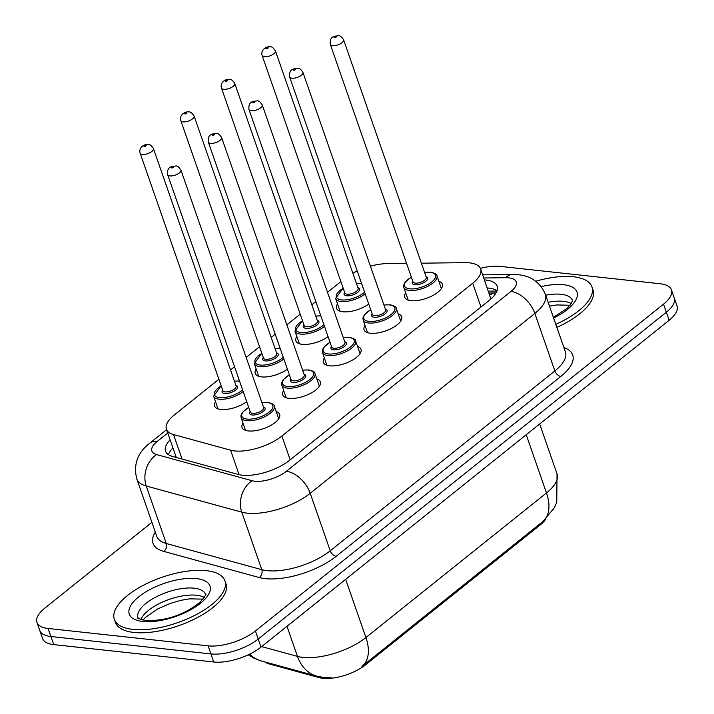 <?xml version="1.0" encoding="UTF-8"?>
<svg xmlns="http://www.w3.org/2000/svg" width="714" height="714" viewBox="0 0 714 714"><rect width="100%" height="100%" fill="white"/><g stroke="black" fill="none" stroke-linecap="round" stroke-linejoin="round"><path stroke-width="1.07" d="M368.727 304.057A19.912 8.157 160.8 0 1 342.881 311.768A19.912 8.157 160.8 0 1 336.553 308.323A19.912 8.157 160.8 0 1 337.499 303.923M328.065 336.615A19.912 8.157 160.8 0 1 302.209 344.335A19.912 8.157 160.8 0 1 295.891 340.89A19.912 8.157 160.8 0 1 296.837 336.49M287.394 369.183A19.912 8.157 160.8 0 1 261.547 376.894A19.912 8.157 160.8 0 1 255.219 373.449A19.912 8.157 160.8 0 1 256.174 369.049M246.732 401.741A19.912 8.157 160.8 0 1 220.876 409.461A19.912 8.157 160.8 0 1 214.557 406.016A19.912 8.157 160.8 0 1 215.503 401.616M438.851 281.289A19.912 8.157 160.8 0 1 442.323 284.145A19.912 8.157 160.8 0 1 432.595 295.632A19.912 8.157 160.8 0 1 411.041 300.683A19.912 8.157 160.8 0 1 404.722 297.238A19.912 8.157 160.8 0 1 405.668 292.847M398.18 313.857A19.912 8.157 160.8 0 1 401.661 316.713A19.912 8.157 160.8 0 1 391.924 328.199A19.912 8.157 160.8 0 1 370.379 333.251A19.912 8.157 160.8 0 1 364.06 329.806A19.912 8.157 160.8 0 1 365.006 325.406M357.518 346.415A19.912 8.157 160.8 0 1 360.989 349.271A19.912 8.157 160.8 0 1 351.261 360.757A19.912 8.157 160.8 0 1 329.716 365.809A19.912 8.157 160.8 0 1 323.388 362.364A19.912 8.157 160.8 0 1 324.343 357.973M316.855 378.982A19.912 8.157 160.8 0 1 320.327 381.838A19.912 8.157 160.8 0 1 310.599 393.325A19.912 8.157 160.8 0 1 289.045 398.376A19.912 8.157 160.8 0 1 282.726 394.931A19.912 8.157 160.8 0 1 283.672 390.531M276.184 411.541A19.912 8.157 160.8 0 1 279.665 414.397A19.912 8.157 160.8 0 1 269.928 425.883A19.912 8.157 160.8 0 1 248.383 430.935A19.912 8.157 160.8 0 1 242.055 427.49A19.912 8.157 160.8 0 1 243.01 423.099M218.886 379.268L174.35 414.932A35.129 14.405 -19.2 0 0 166.433 429.23A35.129 14.405 -19.2 0 0 173.538 434.567L230.56 450.177A35.129 14.405 -19.2 0 0 234.611 450.927A35.129 14.405 -19.2 0 0 281.896 436.04L472.722 283.235A35.129 14.405 -19.2 0 0 480.638 268.937A35.129 14.405 -19.2 0 0 464.76 262.645L421.385 263.189M265.055 661.985A31.621 12.959 -19.2 0 0 269.33 663.966L319.22 677.631A31.621 12.959 -19.2 0 0 322.862 678.3A31.621 12.959 -19.2 0 0 365.425 664.904L540.123 525.013A31.621 12.959 -19.2 0 0 545.915 518.846M490.786 298.684L480.638 268.937M340.881 281.584L327.512 292.294M315.874 301.611L311.848 304.824M300.219 314.142L286.841 324.852M275.202 334.17L271.186 337.392M259.548 346.709L246.178 357.419M234.54 366.737L230.524 369.95M406.569 263.368L387.033 263.618A35.129 14.405 -19.2 0 0 370.414 266.17M357.223 271.008A35.129 14.405 -19.2 0 0 352.85 273.212M362.141 666.26L361.953 666.412A40.993 24.428 51.3 0 0 362.06 666.332A40.993 24.428 51.3 0 0 365.916 637.54L546.487 492.946A46.847 19.207 -19.2 0 0 557.036 473.873L556.75 502.37L554.269 507.868L542.631 521.738A40.993 24.428 -128.7 0 0 546.487 492.946L526.227 434.746M363.033 665.546L542.524 521.818A40.993 24.428 -128.7 0 0 542.631 521.738L541.658 522.514M480.397 268.348A35.129 14.405 160.8 0 1 500.273 266.393L660.28 283.779A35.129 14.405 160.8 0 1 671.437 289.866L674.248 297.934A35.129 14.405 160.8 0 1 666.332 312.232L258.209 639.039A35.129 14.405 160.8 0 1 210.916 653.926L50.908 636.531A35.129 14.405 160.8 0 1 39.752 630.453A35.129 14.405 160.8 0 0 50.908 636.531L210.916 653.926A35.129 14.405 160.8 0 0 258.209 639.039L666.332 312.232A35.129 14.405 160.8 0 0 674.248 297.934L677.059 306.003A35.129 14.405 160.8 0 1 669.143 320.3L261.021 647.107A35.129 14.405 160.8 0 1 213.727 661.994L53.72 644.608A35.129 14.405 160.8 0 1 42.563 638.521L36.941 622.385A35.129 14.405 160.8 0 1 44.857 608.087L151.912 522.353M170.128 439.842A35.129 14.405 -19.2 0 0 165.55 451.15A35.129 14.405 -19.2 0 0 172.654 456.487L238.226 474.435A35.129 14.405 -19.2 0 0 242.278 475.185A35.129 14.405 -19.2 0 0 289.563 460.298L489.215 300.424A35.129 14.405 -19.2 0 0 497.131 286.127A35.129 14.405 -19.2 0 0 484.458 279.915M671.437 289.866A35.129 14.405 160.8 0 1 663.529 304.164L255.398 630.971A35.129 14.405 160.8 0 1 208.113 645.858L48.097 628.463A35.129 14.405 160.8 0 1 36.941 622.385M487.269 287.983A35.129 14.405 160.8 0 1 497.042 290.678M168.442 454.666A35.129 14.405 160.8 0 1 172.94 447.91M206.328 570.656A58.557 23.999 160.8 0 1 224.919 580.785A58.557 23.999 160.8 0 1 196.296 614.576A58.557 23.999 160.8 0 1 132.92 629.427A58.557 23.999 160.8 0 1 114.329 619.297A58.557 23.999 160.8 0 1 142.952 585.507A58.557 23.999 160.8 0 1 206.328 570.656M224.919 580.785L225.972 583.811A58.557 23.999 160.8 0 1 197.35 617.601A58.557 23.999 160.8 0 1 133.973 632.461A58.557 23.999 160.8 0 1 115.382 622.322L114.329 619.297M535.741 281.254A58.557 23.999 160.8 0 1 573.351 276.764A58.557 23.999 160.8 0 1 591.942 286.894A58.557 23.999 160.8 0 1 555.813 324.343M591.942 286.894L592.995 289.92A58.557 23.999 160.8 0 1 556.875 327.369M239.083 474.658L230.56 450.177M496.025 292.945A35.129 20.251 89.3 0 0 489.75 295.105M319.22 677.631L318.89 676.685M540.123 525.013L539.784 524.022M269.33 663.966L269.008 663.065M365.425 664.904L365.077 663.913M290.17 459.807L281.896 436.04M182.07 459.057L173.538 434.567M481.004 307.002L472.722 283.235M261.663 646.589L297.461 656.398A46.847 19.207 -19.2 0 0 302.861 657.389A46.847 19.207 -19.2 0 0 365.916 637.54L345.647 579.34M331.394 677.791L324.129 677.559L317.052 676.22A40.993 32.112 105.3 0 1 297.461 656.398L286.983 626.312M249.766 654.095A40.993 32.112 105.3 0 0 261.458 661.003L254.032 658.219L248.213 654.836M669.143 320.3L663.529 304.164M261.021 647.107L255.398 630.971M213.727 661.994L208.113 645.858M53.72 644.608L48.097 628.463M167.745 432.996L157.151 441.484A23.419 9.603 -19.2 0 0 156.607 454.577L252.113 480.727A23.419 9.603 -19.2 0 0 254.818 481.227A23.419 9.603 -19.2 0 0 286.341 471.302L510.965 291.437A23.419 9.603 -19.2 0 0 508.796 277.853A23.419 9.603 -19.2 0 0 505.655 277.71L483.789 277.987M510.965 291.437A23.419 13.959 -128.7 0 1 534.831 313.446L310.215 493.303A46.847 19.207 160.8 0 1 247.16 513.152A46.847 19.207 160.8 0 1 241.76 512.161L261.788 569.665A46.847 19.207 -19.2 0 0 267.188 570.656A46.847 19.207 -19.2 0 0 330.234 550.806L554.858 370.941A46.847 19.207 -19.2 0 0 565.408 351.877L545.38 294.373A46.847 19.207 160.8 0 1 534.831 313.446L554.858 370.941A5.855 3.49 51.3 0 0 560.82 376.448L336.205 556.304A5.855 3.49 51.3 0 1 330.234 550.806L310.215 493.303A23.419 13.959 -128.7 0 0 286.341 471.302M545.38 294.373C540.355 282.628 531.35 276.077 518.355 274.738L512.384 274.471A23.419 13.504 89.3 0 0 505.655 277.71M336.205 556.304A52.702 21.598 160.8 0 1 265.278 578.635A52.702 21.598 160.8 0 1 259.191 577.519L163.684 551.369A52.702 21.598 160.8 0 1 155.304 532.091M563.908 347.575A52.702 21.598 160.8 0 1 560.82 376.448M252.113 480.727A23.419 18.35 105.3 0 0 241.76 512.161L146.254 486.011L166.282 543.506L261.788 569.665A5.855 4.587 -74.7 0 1 259.191 577.519M156.607 454.577A23.419 18.35 105.3 0 0 146.254 486.011A46.847 19.207 160.8 0 1 136.785 478.898L156.803 536.392A46.847 19.207 -19.2 0 0 166.282 543.506A5.855 4.587 -74.7 0 1 163.684 551.369M157.151 441.484A23.419 13.959 -128.7 0 0 149.538 443.376C137.499 452.765 133.241 464.6 136.785 478.898M488.367 291.142L496.917 291.035M278.71 418.797L274.283 406.087A17.564 7.202 160.8 0 1 265.697 416.226A17.564 7.202 160.8 0 1 246.687 420.68A17.564 7.202 160.8 0 1 241.109 417.645L240.957 415.494L242.358 412.505L248.677 407.319M248.713 407.435A16.395 6.721 -19.2 0 0 247.071 419.091A16.395 6.721 -19.2 0 0 269.133 412.139A16.395 6.721 -19.2 0 0 267.625 402.625A16.395 6.721 -19.2 0 0 261.984 402.812M263.412 406.909A8.202 3.365 160.8 0 1 262.779 411.844A8.202 3.365 160.8 0 1 252.212 414.977A8.202 3.365 160.8 0 1 250.141 411.532M167.665 174.698L250.355 412.156A7.024 2.883 -19.2 0 0 252.586 413.379A7.024 2.883 -19.2 0 0 260.199 411.594A7.024 2.883 -19.2 0 0 263.627 407.542L180.937 170.075A7.024 2.883 160.8 0 1 177.5 174.127A7.024 2.883 160.8 0 1 169.896 175.912A7.024 2.883 160.8 0 1 167.665 174.698C166.603 165.478 173.234 166.621 175.671 165.978C177.215 165.657 178.964 167.022 180.937 170.075M173.279 166.755A1.169 0.482 -19.2 0 0 171.699 167.255A1.169 0.482 -19.2 0 0 171.815 167.933A1.169 0.482 -19.2 0 0 173.386 167.433A1.169 0.482 -19.2 0 0 173.279 166.755M243.162 391.486A17.564 7.202 160.8 0 1 219.189 399.206A17.564 7.202 160.8 0 1 213.602 396.163L218.029 408.872M221.215 385.953A16.395 6.721 -19.2 0 0 219.564 397.609A16.395 6.721 -19.2 0 0 242.59 389.844M235.915 385.435A8.202 3.365 160.8 0 1 235.281 390.371A8.202 3.365 160.8 0 1 224.705 393.494A8.202 3.365 160.8 0 1 222.643 390.049M222.857 390.683A7.024 2.883 -19.2 0 0 225.088 391.897A7.024 2.883 -19.2 0 0 232.693 390.112A7.024 2.883 -19.2 0 0 236.129 386.06L153.439 148.592A7.024 2.883 160.8 0 1 150.002 152.653A7.024 2.883 160.8 0 1 142.398 154.429A7.024 2.883 160.8 0 1 140.167 153.215L222.857 390.683M144.308 146.45A1.169 0.482 -19.2 0 0 145.888 145.951A1.169 0.482 -19.2 0 0 145.781 145.272A1.169 0.482 -19.2 0 0 144.201 145.772A1.169 0.482 -19.2 0 0 144.308 146.45M239.538 381.097A16.395 6.721 -19.2 0 0 234.487 381.33M194.11 588.175A35.691 14.628 160.8 0 1 205.445 594.351C207.167 593.013 205.391 595.628 200.125 602.188C184.123 614.924 165.987 621.046 145.71 620.555C138.846 618.779 136.285 617.869 138.025 617.833A35.691 14.628 160.8 0 1 155.473 597.234A35.691 14.628 160.8 0 1 194.11 588.175M196.404 578.599A42.724 17.511 160.8 0 1 200.348 603.384A42.724 17.511 160.8 0 1 142.845 621.483A42.724 17.511 160.8 0 1 138.9 596.699A42.724 17.511 160.8 0 1 196.404 578.599M140.837 619.529A35.691 14.628 160.8 0 1 196.564 595.244A35.691 14.628 160.8 0 1 204.284 597.439M319.381 386.229L314.954 373.529A17.564 7.202 160.8 0 1 306.368 383.668A17.564 7.202 160.8 0 1 287.349 388.121A17.564 7.202 160.8 0 1 281.771 385.078L281.628 382.927L283.021 379.946L289.34 374.752M289.375 374.868A16.395 6.721 -19.2 0 0 287.733 386.524A16.395 6.721 -19.2 0 0 309.805 379.58A16.395 6.721 -19.2 0 0 308.287 370.066A16.395 6.721 -19.2 0 0 302.656 370.254M304.075 374.35A8.202 3.365 160.8 0 1 303.45 379.286A8.202 3.365 160.8 0 1 292.874 382.409A8.202 3.365 160.8 0 1 290.803 378.973M208.336 142.131L291.026 379.598A7.024 2.883 -19.2 0 0 293.258 380.812A7.024 2.883 -19.2 0 0 300.862 379.027A7.024 2.883 -19.2 0 0 304.298 374.975L221.608 137.507A7.024 2.883 160.8 0 1 218.172 141.568A7.024 2.883 160.8 0 1 210.568 143.353A7.024 2.883 160.8 0 1 208.336 142.131C207.265 132.911 213.897 134.062 216.333 133.411C217.877 133.09 219.635 134.455 221.608 137.507M213.941 134.187A1.169 0.482 -19.2 0 0 212.37 134.687A1.169 0.482 -19.2 0 0 212.477 135.365A1.169 0.482 -19.2 0 0 214.057 134.875A1.169 0.482 -19.2 0 0 213.941 134.187M360.043 353.671L355.617 340.962A17.564 7.202 160.8 0 1 347.031 351.101A17.564 7.202 160.8 0 1 328.021 355.554A17.564 7.202 160.8 0 1 322.442 352.52L322.291 350.369L323.692 347.379L330.002 342.193M330.046 342.309A16.395 6.721 -19.2 0 0 328.404 353.957A16.395 6.721 -19.2 0 0 350.467 347.013A16.395 6.721 -19.2 0 0 348.959 337.499A16.395 6.721 -19.2 0 0 343.318 337.686M344.746 341.783A8.202 3.365 160.8 0 1 344.112 346.718A8.202 3.365 160.8 0 1 333.536 349.842A8.202 3.365 160.8 0 1 331.474 346.406M248.999 109.572L331.689 347.031A7.024 2.883 -19.2 0 0 333.92 348.253A7.024 2.883 -19.2 0 0 341.524 346.468A7.024 2.883 -19.2 0 0 344.96 342.417L262.27 104.949A7.024 2.883 160.8 0 1 258.834 109.001A7.024 2.883 160.8 0 1 251.23 110.786A7.024 2.883 160.8 0 1 248.999 109.572C247.928 100.353 254.559 101.495 257.004 100.852C258.548 100.531 260.298 101.897 262.27 104.949M254.612 101.629A1.169 0.482 -19.2 0 0 253.033 102.129A1.169 0.482 -19.2 0 0 253.14 102.807A1.169 0.482 -19.2 0 0 254.719 102.307A1.169 0.482 -19.2 0 0 254.612 101.629M400.706 321.104L396.288 308.403A17.564 7.202 160.8 0 1 387.702 318.542A17.564 7.202 160.8 0 1 368.683 322.996A17.564 7.202 160.8 0 1 363.105 319.952L362.962 317.801L364.354 314.82L370.673 309.626M370.709 309.742A16.395 6.721 -19.2 0 0 369.067 321.398A16.395 6.721 -19.2 0 0 391.138 314.455A16.395 6.721 -19.2 0 0 389.621 304.94A16.395 6.721 -19.2 0 0 383.98 305.128M385.408 309.224A8.202 3.365 160.8 0 1 384.784 314.16A8.202 3.365 160.8 0 1 374.207 317.284A8.202 3.365 160.8 0 1 372.137 313.848M289.661 77.005L372.36 314.472A7.024 2.883 -19.2 0 0 374.591 315.686A7.024 2.883 -19.2 0 0 382.195 313.901A7.024 2.883 -19.2 0 0 385.631 309.849L302.932 72.382A7.024 2.883 160.8 0 1 299.505 76.443A7.024 2.883 160.8 0 1 291.892 78.228A7.024 2.883 160.8 0 1 289.661 77.005C288.599 67.785 295.23 68.937 297.667 68.285C299.211 67.964 300.969 69.329 302.932 72.382M295.275 69.062A1.169 0.482 -19.2 0 0 293.704 69.561A1.169 0.482 -19.2 0 0 293.811 70.24A1.169 0.482 -19.2 0 0 295.382 69.749A1.169 0.482 -19.2 0 0 295.275 69.062M441.377 288.545L436.95 275.836A17.564 7.202 160.8 0 1 428.364 285.975A17.564 7.202 160.8 0 1 409.354 290.428A17.564 7.202 160.8 0 1 403.776 287.394L403.624 285.243L405.025 282.253L411.335 277.068M411.38 277.184A16.395 6.721 -19.2 0 0 409.738 288.831A16.395 6.721 -19.2 0 0 431.8 281.887A16.395 6.721 -19.2 0 0 430.283 272.373A16.395 6.721 -19.2 0 0 424.651 272.561M426.079 276.657A8.202 3.365 160.8 0 1 425.446 281.593A8.202 3.365 160.8 0 1 414.87 284.716A8.202 3.365 160.8 0 1 412.808 281.28M330.332 44.446L413.022 281.905A7.024 2.883 -19.2 0 0 415.253 283.128A7.024 2.883 -19.2 0 0 422.858 281.343A7.024 2.883 -19.2 0 0 426.294 277.291L343.604 39.823A7.024 2.883 160.8 0 1 340.167 43.875A7.024 2.883 160.8 0 1 332.563 45.66A7.024 2.883 160.8 0 1 330.332 44.446C329.261 35.227 335.892 36.369 338.329 35.727C339.873 35.405 341.631 36.771 343.604 39.823M335.946 36.503A1.169 0.482 -19.2 0 0 334.366 36.994A1.169 0.482 -19.2 0 0 334.473 37.681A1.169 0.482 -19.2 0 0 336.053 37.182A1.169 0.482 -19.2 0 0 335.946 36.503M283.824 358.928A17.564 7.202 160.8 0 1 259.851 366.639A17.564 7.202 160.8 0 1 254.273 363.604L258.7 376.305M261.877 353.394A16.395 6.721 -19.2 0 0 260.235 365.041A16.395 6.721 -19.2 0 0 283.253 357.277M276.577 352.868A8.202 3.365 160.8 0 1 275.943 357.803A8.202 3.365 160.8 0 1 265.376 360.927A8.202 3.365 160.8 0 1 263.305 357.491M263.52 358.116A7.024 2.883 -19.2 0 0 265.751 359.329A7.024 2.883 -19.2 0 0 273.364 357.553A7.024 2.883 -19.2 0 0 276.791 353.492L194.101 116.034A7.024 2.883 160.8 0 1 190.665 120.086A7.024 2.883 160.8 0 1 183.061 121.871A7.024 2.883 160.8 0 1 180.829 120.657L263.52 358.116M184.971 113.883A1.169 0.482 -19.2 0 0 186.55 113.392A1.169 0.482 -19.2 0 0 186.443 112.714A1.169 0.482 -19.2 0 0 184.864 113.205A1.169 0.482 -19.2 0 0 184.971 113.883M280.209 348.53A16.395 6.721 -19.2 0 0 275.149 348.771M324.495 326.36A17.564 7.202 160.8 0 1 300.514 334.081A17.564 7.202 160.8 0 1 294.936 331.037L299.362 343.746M302.54 320.827A16.395 6.721 -19.2 0 0 300.897 332.483A16.395 6.721 -19.2 0 0 323.924 324.718M317.239 320.309A8.202 3.365 160.8 0 1 316.614 325.245A8.202 3.365 160.8 0 1 306.038 328.369A8.202 3.365 160.8 0 1 303.968 324.924M304.191 325.557A7.024 2.883 -19.2 0 0 306.422 326.771A7.024 2.883 -19.2 0 0 314.026 324.986A7.024 2.883 -19.2 0 0 317.462 320.934L234.763 83.467A7.024 2.883 160.8 0 1 231.336 87.527A7.024 2.883 160.8 0 1 223.723 89.304A7.024 2.883 160.8 0 1 221.492 88.09L304.191 325.557M225.642 81.325A1.169 0.482 -19.2 0 0 227.222 80.825A1.169 0.482 -19.2 0 0 227.106 80.146A1.169 0.482 -19.2 0 0 225.535 80.646A1.169 0.482 -19.2 0 0 225.642 81.325M320.872 315.972A16.395 6.721 -19.2 0 0 315.811 316.204M365.157 293.802A17.564 7.202 160.8 0 1 341.185 301.513A17.564 7.202 160.8 0 1 335.607 298.47L340.034 311.179M343.211 288.269A16.395 6.721 -19.2 0 0 341.569 299.916A16.395 6.721 -19.2 0 0 364.586 292.151M357.91 287.742A8.202 3.365 160.8 0 1 357.277 292.678A8.202 3.365 160.8 0 1 346.701 295.801A8.202 3.365 160.8 0 1 344.639 292.365M344.853 292.99A7.024 2.883 -19.2 0 0 347.084 294.204A7.024 2.883 -19.2 0 0 354.688 292.428A7.024 2.883 -19.2 0 0 358.125 288.367L275.434 50.908A7.024 2.883 160.8 0 1 271.998 54.96A7.024 2.883 160.8 0 1 264.394 56.745A7.024 2.883 160.8 0 1 262.163 55.531L344.853 292.99M266.304 48.757A1.169 0.482 -19.2 0 0 267.884 48.266A1.169 0.482 -19.2 0 0 267.777 47.588A1.169 0.482 -19.2 0 0 266.197 48.079A1.169 0.482 -19.2 0 0 266.304 48.757M361.543 283.404A16.395 6.721 -19.2 0 0 356.482 283.645M545.674 295.221A35.691 14.628 160.8 0 1 561.133 294.293A35.691 14.628 160.8 0 1 572.467 300.469L571.414 303.388L567.148 308.305L553.395 317.391M541.176 286.617A42.724 17.511 160.8 0 1 563.426 284.707A42.724 17.511 160.8 0 1 553.618 318.025M548.138 302.281A35.691 14.628 160.8 0 1 563.587 301.353A35.691 14.628 160.8 0 1 571.307 303.548M496.034 292.936L489.028 293.026M176.269 457.469L166.433 429.23M317.052 676.22L261.458 661.003M557.036 473.873L539.668 423.982M166.603 429.712L149.538 443.376M512.384 274.471L482.691 274.836M261.949 402.696L268.098 402.473C272.552 403.58 274.613 404.784 274.283 406.087M241.109 417.645L245.536 430.346M153.439 148.592C151.466 145.54 149.708 144.174 148.164 144.496C144.621 143.701 138.195 147.736 140.167 153.215M239.476 380.91L234.442 381.214M221.17 385.837L213.602 396.163M203.044 599.153L189.781 598.832L181.267 600.251L170.584 603.312L157.749 608.899L145.576 617.271L142.88 620.1M302.611 370.129L308.769 369.914C313.223 371.021 315.285 372.226 314.954 373.529M281.771 385.078L286.198 397.787M343.273 337.57L349.432 337.347C353.885 338.454 355.947 339.659 355.617 340.962M322.442 352.52L326.869 365.22M383.945 305.003L390.103 304.789C394.547 305.887 396.609 307.1 396.288 308.403M363.105 319.952L367.531 332.662M424.607 272.445L430.765 272.221C435.219 273.328 437.28 274.533 436.95 275.836M403.776 287.394L408.194 300.094M194.101 116.034C192.128 112.973 190.379 111.607 188.835 111.937C185.283 111.143 178.857 115.168 180.829 120.657M280.138 348.343L275.104 348.655M261.833 353.269L254.273 363.604M234.763 83.467C232.8 80.414 231.041 79.049 229.497 79.37C225.954 78.576 219.528 82.61 221.492 88.09M320.809 315.784L315.775 316.088M302.504 320.711L294.936 331.037M275.434 50.908C273.462 47.847 271.713 46.481 270.169 46.803C266.617 46.017 260.191 50.042 262.163 55.531M361.471 283.217L356.438 283.529M343.166 288.144L335.607 298.47M570.067 305.262L556.804 304.94L549.468 306.11"/></g></svg>
